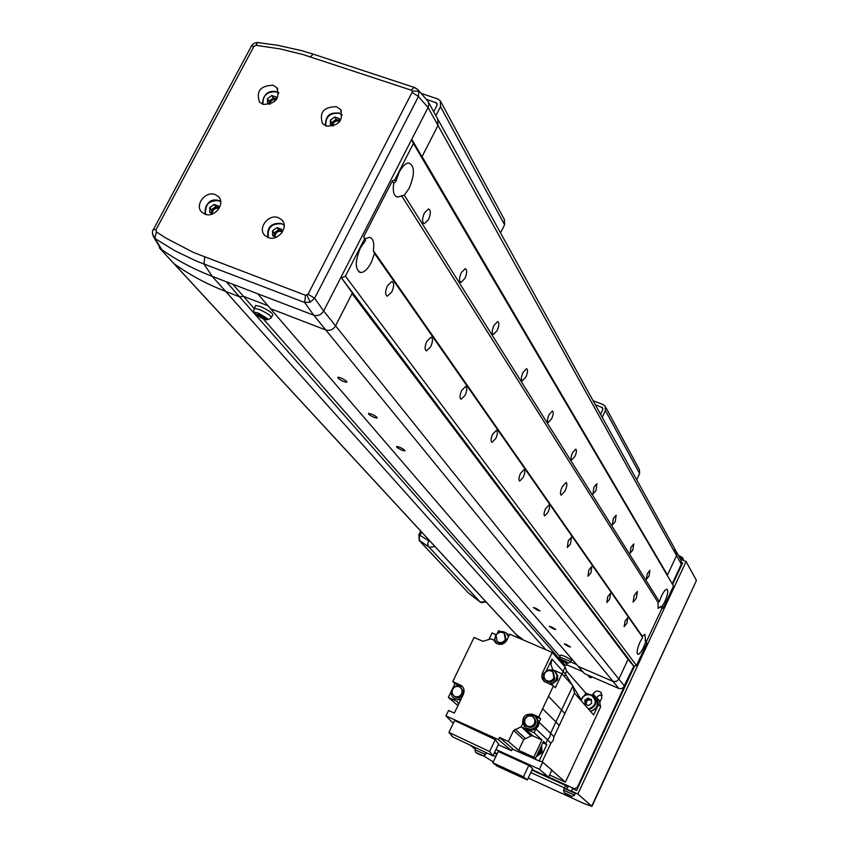 <?xml version="1.0" encoding="UTF-8"?>
<svg xmlns="http://www.w3.org/2000/svg" width="849" height="849" viewBox="0 0 849 849"><rect width="100%" height="100%" fill="white"/><g stroke="black" fill="none" stroke-linecap="round" stroke-linejoin="round"><path stroke-width="1.27" d="M636.251 598.343L637.397 591.477L634.235 595.298L633.078 602.174L636.251 598.343M565.063 490.955C567.026 486.328 567.365 483.495 566.081 482.455L562.24 486.7C560.276 491.327 559.937 494.16 561.21 495.2L565.063 490.955M642.629 637.408L640.029 642.014C637.153 648.742 636.421 652.849 637.811 654.314C639.318 654.399 641.26 652 643.648 647.118L645.696 641.791L644.858 634.405L642.237 636.188L642.629 637.408L374.536 253.469L373.369 250.688C374.494 242.496 373.104 238.038 369.198 237.338L365.166 238.919L365.537 240.585L360.496 247.696C354.829 261.386 354.893 269.664 360.687 272.54C364.21 272.423 367.702 269.154 371.151 262.723L374.536 253.469M660.66 606.653L662.241 606.282L664.788 601.782C667.696 594.926 668.428 590.766 666.996 589.302C665.542 589.259 663.674 591.573 661.371 596.263L659.323 601.633L657.996 602.419L658.155 608.351L660.66 606.653L661.859 608.542L646.269 641.971L646.8 643.383L636.474 665.531L633.768 666.274L623.315 687.69L621.086 688.709L618.709 688.412L584.42 673.586L578.275 666.444L613.445 681.577L616.374 681.45L618.868 679.104L616.374 681.45L612.989 681.418L618.709 688.412M404.326 195.153L409.165 188.298C414.981 174.034 414.811 165.576 408.677 162.923C405.472 163.284 402.32 166.372 399.21 172.188L395.793 181.559L393.713 183.225C392.546 191.863 393.957 196.48 397.948 197.053L404.326 195.153L659.323 601.633M648.965 576.184L649.931 570.379L647.331 573.542L646.354 579.347L648.965 576.184M626.838 623.399L627.804 617.679L625.097 620.948L624.121 626.658L626.838 623.399M632.813 550.067L633.768 543.954L631.04 547.202L630.085 553.315L632.813 550.067M609.667 599.182L610.622 593.154L607.778 596.518L606.823 602.535L609.667 599.182M615.238 521.636L616.162 515.163L613.296 518.495L612.362 524.969L615.238 521.636M590.957 572.788L591.891 566.432L588.898 569.881L587.964 576.248L590.957 572.788M596.019 490.542L596.911 483.686L593.897 487.103L592.995 493.969L596.019 490.542M570.507 543.933L571.409 537.205L568.246 540.749L567.344 547.488L570.507 543.933M574.922 456.412C576.598 452.432 576.885 450.002 575.76 449.121L572.587 452.634C570.899 456.624 570.613 459.054 571.727 459.935L574.922 456.412M548.04 512.244C549.696 508.36 549.982 505.972 548.889 505.081L545.557 508.742C543.901 512.626 543.615 515.014 544.697 515.905L548.04 512.244M551.648 418.78C553.452 414.524 553.707 411.924 552.423 410.99L549.07 414.609C547.276 418.865 547.011 421.465 548.295 422.399L551.648 418.78M523.26 477.287C525.022 473.137 525.276 470.59 524.035 469.635L520.501 473.402C518.739 477.552 518.474 480.099 519.715 481.054L523.26 477.287M525.871 377.073C527.791 372.499 528.014 369.708 526.529 368.71L522.995 372.435C521.074 377.009 520.851 379.8 522.326 380.798L525.871 377.073M495.774 438.509C497.663 434.062 497.885 431.334 496.453 430.316L492.707 434.189C490.818 438.646 490.584 441.374 492.006 442.393L495.774 438.509M497.132 330.59C499.201 325.634 499.371 322.631 497.652 321.569L493.927 325.4C491.858 330.357 491.677 333.36 493.396 334.421L497.132 330.59M465.114 395.273C467.152 390.476 467.332 387.526 465.666 386.444L461.697 390.444C459.659 395.241 459.479 398.181 461.134 399.274L465.114 395.273M464.912 278.461C467.152 273.06 467.247 269.802 465.22 268.687L461.294 272.625C459.054 278.016 458.948 281.284 460.965 282.409L464.912 278.461M430.719 346.742C432.916 341.531 433.032 338.337 431.069 337.18L426.856 341.309C424.659 346.519 424.542 349.714 426.485 350.881L430.719 346.742M428.512 219.594C430.952 213.651 430.963 210.096 428.533 208.928L424.415 212.972C421.985 218.915 421.964 222.48 424.383 223.648L428.512 219.594M391.835 291.907C394.223 286.166 394.254 282.696 391.909 281.475L387.462 285.731C385.075 291.451 385.043 294.932 387.356 296.163L391.835 291.907M645.696 641.791L646.8 643.383M645.028 640.188L646.269 641.971M401.524 195.61L657.996 602.419M373.369 250.688L642.237 636.188M578.275 666.433L270.544 308.707L325.793 329.974L313.737 315.212L257.693 293.754L270.544 308.707L325.793 329.974C329.879 331.057 333.137 329.688 335.567 325.836L323.671 310.999L428.076 107.483L411.51 139.777L413.431 143.481L394.753 179.914L395.793 181.559M394.753 179.914L392.291 180.975L393.713 183.225M392.291 180.975L363.669 236.786L364.454 239.025L345.416 276.169L341.447 277.856L634.161 666.444M341.447 277.856L352.367 292.969L335.567 325.836L352.027 293.616L628.08 659.386L618.868 679.104L624.514 686.13M345.416 276.169L636.474 665.531M364.454 239.025L365.537 240.585M363.669 236.786L365.166 238.919M662.241 606.282L663.302 607.969L661.859 608.542M413.431 143.481L673.512 586.054L663.302 607.969M412.158 140L673.512 586.054M522.411 639.117L516.107 634.49M562.579 664.151L565.031 665.213L567.429 665.064L582.796 671.708M173.249 262.872L173.971 263.657C189.624 274.896 206.869 284.16 225.707 291.44L239.535 296.768L558.642 657.975L556.148 656.903L558.642 657.975L565.031 665.213M565.052 662.347L567.429 665.064M558.642 657.975L559.608 657.911L558.642 657.975M570.592 661.923L576.63 664.523L570.592 661.923M627.549 658.675L633.768 666.274L577.224 787.564L577.734 788.021M628.271 658.983L618.868 679.104L335.567 325.836C333.137 329.688 329.879 331.057 325.793 329.974L612.989 681.418L578.275 666.444M676.642 552.243L681.025 560.181L681.333 564.224L672.397 583.401L680.887 565.19L681.269 565.88M674.393 550.046L676.239 551.5L676.547 555.586L667.473 575.028M174.034 263.678C189.667 274.906 206.891 284.16 225.707 291.44L239.535 296.768L243.461 296.333L232.828 284.235M158.721 245.319L159.792 248.279C175.637 259.645 193.116 268.995 212.208 276.349L226.237 281.719L239.535 296.768L243.461 296.333L268.04 305.789L243.461 296.333L254.084 308.442M421.995 156.747L437.999 125.419L437.734 119.051L437.999 125.419L422.08 156.577L667.378 574.858M415.235 87.903L417.729 89.463L418.801 91.225L418.43 96.531L314.65 298.222L323.66 311.021L340.799 277.612M313.737 315.212L304.653 302.477L305.544 295.303L308.038 294.232L412.105 92.35L412.211 91.045L411.298 90.196L414.132 87.383L414.959 87.617M438.36 120.165L676.239 551.5L676.547 555.586L667.526 574.922M568.13 646.322L564.277 643.924L566.686 644.624L570.539 647.034L568.13 646.322M553.315 628.833L549.324 626.318L551.776 627.018L555.766 629.544L553.315 628.833M537.513 610.176L533.374 607.534L535.868 608.245L540.006 610.887L537.513 610.176M402.055 450.257C398.075 448.431 396.271 447.158 396.632 446.415L399.38 447.105C403.371 448.919 405.175 450.203 404.814 450.936L402.055 450.257M374.282 417.464C370.026 415.522 368.137 414.142 368.593 413.346L371.363 414.025C375.619 415.968 377.518 417.337 377.062 418.132L374.282 417.464M343.919 381.626C339.367 379.535 337.382 378.06 337.944 377.189L340.725 377.858C345.288 379.938 347.283 381.424 346.71 382.283L343.919 381.626M263.137 318.736L559.905 656.5M174.077 263.721L516.563 634.925L522.432 639.127M468.669 593.154L480.226 602.037M467.905 592.411L419.597 540.802L418.96 538.192L419.958 535.284L428.639 540.739L427.62 544.156L428.819 546.905L419.045 540.272M592.825 677.226L589.662 677.406L587.71 675.008M548.603 776.994L574.306 788.7L576.036 790.217M574.306 788.7L577.224 787.564M681.089 564.744L681.471 565.434M600.158 701.497L601.867 697.846L600.89 692.349C597.802 690.269 595.191 690.821 593.048 694.004L592.422 695.331M596.529 697.676L598.98 695.373L602.302 695.129M591.106 677.682L591.456 676.632M531.92 770.128L565.646 785.484L564.511 787.914L530.784 772.537M495.795 756.586L493.173 755.387M496.941 754.188L494.309 752.999M634.447 666.327L576.588 790.472L572.544 788.625L571.409 791.066L577.829 793.995L686.109 561.529L680.527 559.279M672.758 584.123L682.649 562.908L681.736 562.537M493.258 761.924L483.633 755.886M475.185 749.158L470.07 745.082M686.109 561.529L696.435 580.483L591.711 806.179L577.829 793.995M591.711 806.179L584.25 803.653L528.205 778.013M696.435 580.483L591.923 806.412M572.258 791.809L571.409 791.066M565.37 788.668L564.511 787.914M565.646 785.484L567.832 787.341M452.453 688.868L455.011 683.551L452.772 681.577L474.06 637.461L482.943 641.324L490.913 638.862L493.81 640.125L495.71 642.852C500.157 645.569 503.913 644.646 506.98 640.061L509.803 634.171L552.19 652.435L542.479 672.917L541.747 676.175L542.246 678.765L544.135 681.407L553.474 685.812L542.617 708.766L555.925 721.937L572.916 685.865L574.497 693.092L593.61 714.922L598.481 704.5L600.604 706.888L565.402 782.184L549.547 774.978M461.389 698.472L457.558 699.512L453.907 698.313C451.212 696.053 450.564 693.198 451.944 689.759C454.714 685.504 458.205 684.517 462.418 686.799L463.023 687.319M574.497 693.092L559.226 725.545L555.925 721.937L550.598 733.249L539.073 722.244L540.675 718.859L535.199 716.418L537.587 720.27L537.046 724.929C534.233 729.28 530.646 730.267 526.295 727.869L523.801 723.974L524.342 719.262C527.208 714.858 530.816 713.913 535.178 716.407L535.178 716.407M553.951 736.762L553.24 740.381L550.884 743.268L547.509 739.808L549.887 736.9L550.598 733.249L553.951 736.762L559.226 725.545M539.073 722.244L538.34 725.98L535.899 728.951L547.509 739.808L545.758 743.512L546.83 744.594L539.126 760.959L542.182 761.765L550.884 743.268M536.292 756.639L542.182 752.554L541.535 745.518M541.482 745.634L541.832 752.235L536.472 756.268M508.859 636.145L507.171 633.959M496.676 643.531L494.776 639.902L495.402 635.71C498.405 631.253 502.056 630.383 506.365 633.099L508.455 636.983M526.327 727.89L527.271 728.76C531.612 731.148 535.178 730.172 537.99 725.821L538.542 721.183L536.122 717.309M551.181 684.814L557.517 679.964L557.708 675.592L555.745 672.45M545.1 682.087L543.073 678.362L543.668 674.053C546.703 669.521 550.428 668.651 554.843 671.474L556.944 675.21L556.36 679.582L553.283 682.893L548.921 683.816M454.332 696.329L454.947 696.859C458.099 698.515 460.699 697.751 462.747 694.588L463.172 691.086L460.922 687.86M452.453 689.547C454.523 686.353 457.144 685.61 460.307 687.319L462.153 690.184L461.718 693.697C459.67 696.87 457.07 697.623 453.918 695.968L452.029 693.092L452.453 689.547M536.653 755.886L541.524 752.097L541.301 746.016M540.962 746.749L540.495 751.174L537.353 754.4M497.482 641.791L498.087 642.417C501.313 644.391 504.041 643.722 506.259 640.401L504.826 634.054M495.996 635.392C498.246 632.038 500.984 631.38 504.221 633.418L505.325 639.414C503.096 642.746 500.369 643.415 497.143 641.43L495.996 635.392M526.677 725.757L527.388 726.415C530.646 728.219 533.331 727.487 535.454 724.218L535.857 720.716L533.851 717.628M525.011 719.114C527.155 715.813 529.872 715.091 533.14 716.959L534.966 719.867L534.552 723.369C532.429 726.638 529.734 727.381 526.465 725.566L524.597 722.648L525.011 719.114M545.769 680.166L546.448 680.887C549.749 682.925 552.529 682.267 554.768 678.892L553.431 672.588M544.379 673.809C546.65 670.402 549.452 669.755 552.763 671.856L553.909 677.958C551.659 681.344 548.879 682.012 545.578 679.953L543.944 677.131L544.379 673.809M598.046 699.088L599.468 700.712L600.604 706.888M552.19 652.435L565.137 667.038L566.612 671.081L585.672 692.89L588.856 694.28M593.875 696.467L597.356 698.303L598.481 704.5M457.961 705.604L448.325 697.432L451.562 690.715M551.786 770.213L565.402 782.184M584.547 695.395L585.672 692.89M581.077 699.661L573.054 686.47M572.205 685.09L565.338 673.788L563.067 671.432L565.137 667.038M488.897 639.562L492.08 632.951L496.018 634.649M524.555 725.895L523.271 728.591L521.265 726.755L513.581 730.511L508.381 741.474L499.52 737.473L498.48 739.649L445.958 715.887L448.559 710.496L454.342 713.107L463.363 694.376C464.764 690.863 464.127 687.934 461.421 685.599L452.772 681.577M521.265 726.755L522.708 723.709C522.305 716.354 525.69 713.245 532.875 714.37L534.499 715.93M542.617 708.766L538.733 716.981L532.875 714.37M459.67 685.631L455.011 683.551M454.183 698.547L460.54 700.223M458.598 704.256L457.24 701.433L448.325 697.432M542.182 761.765L551.871 770.032L548.55 777.111L532.143 769.64M497.164 753.71L494.532 752.511M512.255 749.051L539.126 760.959M564.882 713.531L548.496 696.329M506.025 632.823L509.283 635.243M497.472 633.11L498.65 630.658L500.804 631.592M566.612 671.081L564.394 676.441M453.249 723.412L445.958 715.887M492.94 755.854L498.533 744.106L495.296 739.617L454.629 720.546L448.93 732.4L452.867 736.985L492.94 755.854L489.618 751.545L448.93 732.4M498.48 739.649L511.48 750.686L498.257 744.69M508.381 741.474L518.633 750.304L533.83 757.191L535.39 758.55L520.246 751.694L522.634 753.753M511.48 750.686L512.488 748.553L499.52 737.473M513.581 730.511L523.727 739.553L518.633 750.304M523.727 739.553L531.039 735.977L532.949 735.945L541.938 739.978L534.117 732.74L535.899 728.951M524.12 725.004L522.708 723.709M538.733 716.981L540.675 718.859M553.474 685.812L555.352 687.807L561.985 673.777L572.916 685.865M562.218 674.032L563.067 671.432L551.935 659.036L546.236 671.06M493.81 640.125L495.338 641.685M528.81 765.395L498.225 751.482L492.855 762.784L496.92 766.031L527.293 779.934L523.43 776.782L528.81 765.395L532.62 768.632L527.293 779.934M495.965 749.508L539.412 769.258L548.55 777.111M539.412 769.258L542.798 762.041M542.819 742.79L546.83 744.594M524.268 754.23L524.544 753.647M535.39 758.55L543.477 741.4L545.758 743.512M533.83 757.191L541.938 739.978M493.959 640.273L494.691 638.894M495.296 739.617L489.618 751.545M531.039 735.977L523.271 728.591L524.99 728.665L532.949 735.945M534.117 732.74L524.99 728.665M551.935 659.036L550.895 664.597L552.795 669.787L561.985 673.777M523.43 776.782L492.855 762.784M569.806 795.46L564.436 792.881M574.359 795.322L575.261 793.762L574.295 792.934L564.256 788.477M569.668 795.8L571.335 796.097L565.466 793.21L569.562 795.651M566.209 794.197L564.861 793.242M480.99 754.846L475.758 752.341M485.469 754.75L486.36 753.222L484.471 751.864M476.682 748.202L475.61 748.022M477.552 753.594L480.789 755.069M480.852 755.207L482.434 755.461L481.468 754.888L476.416 752.893M678.404 555.437L683.01 558.228M678.383 555.395L679.699 555.946M591.413 700.467L590.755 700.075C587.243 699.682 585.799 701.21 586.436 704.681M586.298 704.617L585.821 703.174L587.232 700.17L590.501 699.788L591.413 700.393M585.927 704.458L585.672 701.295L588.792 699.045L591.392 700.181M585.099 704.097L584.791 700.329L587.922 698.069L591.339 699.565L591.647 703.333L588.516 705.593L585.099 704.097M585.672 701.295L584.791 700.329M588.792 699.045L587.922 698.069M336.437 106.687L340.407 109.404C343.633 120.42 338.931 125.992 326.303 126.098L322.45 123.487C319.075 112.471 323.734 106.868 336.437 106.687M278.451 217.694L281.783 219.849C289.424 226.895 277.92 241.795 268.093 237.54L264.899 235.513C257.088 228.519 268.549 213.481 278.451 217.694M215.243 194.591L218.32 196.522C226.004 203.314 214.574 218.32 204.885 214.128L201.945 212.303C194.103 205.564 205.49 190.431 215.243 194.591M273.166 85.261L276.859 87.723C280.181 98.58 275.575 104.14 263.041 104.374L259.465 102.018C256.005 91.151 260.569 85.569 273.166 85.261M417.867 89.633L428.055 101.392L428.872 104.448L428.076 107.483L418.43 96.531L412.105 92.35M411.298 90.196L302.796 54.485L279.671 48.828L255.931 45.294L253.893 46.419L155.972 229.835L156.343 231.883L165.99 238.134L193.657 252.535L305.544 295.303M308.038 294.232L314.65 298.222L310.203 302.159L304.653 302.477L196.501 261.131L174.894 250.763L154.858 238.473L161.883 249.765C177.186 260.463 193.965 269.324 212.208 276.349L313.769 315.223C317.876 316.284 321.177 314.883 323.66 311.021M161.883 249.765L159.952 247.292M156.343 231.883L154.858 238.473L152.449 233.772M255.931 45.294L257.703 42.556L258.828 42.673M253.893 46.419L251.41 46.079L250.88 47.088M155.972 229.835L153.563 229.283L153.181 229.983M565.89 661.976L565.657 662.549L567.503 662.676L566.57 662.029L561.592 659.758L562.526 660.83L561.019 660.066L564.553 662.178L567.45 663.09L567.535 662.39L561.985 659.641L560.786 659.875M570.56 661.987L571.419 660.511L570.486 659.397C566.113 656.776 562.77 655.332 560.436 655.067L560.372 655.237M565.583 662.496L565.667 661.955M562.526 660.83L562.855 660.204M563.28 661.562L563.577 661.031M264.389 319.182C267.382 320.137 268.337 319.893 267.255 318.449L258.743 313.292C255.241 312.05 254.063 312.209 255.209 313.79L256.663 315.075M271.436 317.229L272.391 315.711C273.919 313.981 270.003 310.946 260.622 306.606L255.645 305.47L255.156 306.659M266.819 318.895L265.833 317.759L261.089 316.199L260.208 314.353L257.767 313.408L258.658 315.266L257.979 315.35L255.432 313.737L262.044 318.269L264.464 319.203L263.041 318.417L266.819 318.895M264.081 317.494L263.721 318.333M258.977 316.497L260.24 314.438M261.184 316.252L260.611 317.484M262.044 318.269L262.383 316.964M263.041 318.417L263.53 317.377M258.658 315.266L259.348 314.045M281.645 231.427L281.624 231.427C277.655 230.928 275.447 232.668 275.002 236.648M281.635 230.875L280.934 230.525L281.624 230.79M280.934 230.525L276.413 231.31L278.631 229.686L280.934 230.525M276.413 231.31L274.28 235.417L274.195 232.944L276.413 231.31M274.301 236.393L274.28 235.417L274.439 236.436M276.381 237.158L272.688 235.789L272.529 230.822L276.976 227.564L281.581 229.251L281.698 233.029M274.195 232.944L272.529 230.822M278.631 229.686L276.976 227.564M339.409 121.205L339.133 121.099C335.493 120.611 333.296 122.16 332.553 125.748M339.377 120.547L338.496 120.112L339.377 120.409M338.496 120.112L334.007 120.94L336.204 119.327L338.496 120.112M334.007 120.94L331.917 124.962L331.81 122.564L334.007 120.94M331.917 124.962L331.98 125.546L331.917 124.962M333.402 126.034L330.494 125.036L330.293 120.229L334.686 116.992L339.292 118.563L339.441 121.98M331.81 122.564L330.293 120.229M336.204 119.327L334.686 116.992M218.108 207.411L213.683 208.196L215.869 206.583L218.108 207.411M213.683 208.196L211.539 212.239L211.497 209.799L213.683 208.196M211.56 213.195L211.539 212.239L211.698 213.237M213.003 213.725L209.809 212.547L209.714 207.665L214.097 204.439L218.575 206.084L218.639 209.119M211.497 209.799L209.714 207.665M215.869 206.583L214.097 204.439M218.618 208.238C214.829 207.941 212.728 209.682 212.314 213.47M276.318 99.651L276.307 99.651C272.741 99.174 270.576 100.702 269.812 104.236M276.296 98.972L275.617 98.654L276.296 98.887M275.617 98.654L271.213 99.482L273.378 97.89L275.617 98.654M271.213 99.482L269.122 103.44L269.048 101.084L271.213 99.482M269.982 104.3L267.552 103.461L267.414 98.728L271.754 95.534L276.243 97.062L276.328 99.811M269.048 101.084L267.414 98.728M273.378 97.89L271.754 95.534M605.56 406.926L639.361 469.518L639.615 473.593L636.686 479.791M593.122 400.792L603.108 404.57L605.167 406.183L605.422 410.576L602.206 417.262M600.54 414.238L602.779 409.568L602.673 407.807L595.255 404.665M615.079 440.61L615.716 441.618M618.157 446.192L618.783 447.19M440.833 101.816L504.37 219.488L504.593 224.752L500.528 232.902M421.21 93.443L437.575 98.855L440.323 100.861L440.504 106.656L435.887 115.687M433.722 111.771L436.948 105.478L436.874 103.154L426.24 99.195M453.653 147.896L454.162 148.84M452.952 146.633L453.844 148.076M516.521 634.903L519.439 638.077M428.066 107.515L681.333 564.224M545.843 649.697L212.208 276.349L204.025 264.135L204.705 257.045M173.971 263.657L159.792 248.279M485.861 601.708L480.279 602.079L428.819 546.905L429.668 547.382L434.879 546.459M430.061 541.238L428.639 540.739L428.978 540.06M421.56 532.026L419.958 535.284L418.78 535.114L419.788 541.131L468.383 592.92L481.234 602.641M418.674 535.337L420.743 531.134M593.048 694.004L596.03 697.411M567.472 787.087L566.527 789.114M460.169 684.867L462.089 686.576M515.078 729.195L525.191 738.269M542.479 672.917L543.625 674.138M568.416 789.931L571.504 791.417M572.035 796.458L574.317 795.396L573.372 794.6L563.598 790.249M483.187 755.865L485.416 754.825L484.365 753.965L474.962 749.763M679.667 557.719L683.657 560.542M588.453 709.032C596.433 705.615 597.388 701.009 591.329 695.204C586.288 693.835 582.902 695.66 581.141 700.69M593.631 696.233L591.583 694.896C586.426 693.442 582.849 695.267 580.865 700.372C582.849 695.289 586.415 693.463 591.573 694.896L593.631 696.233C597.611 702.452 596.03 706.888 588.888 709.541M590.395 711.25C597.558 708.639 599.15 704.224 595.181 697.984L594.608 697.337M310.203 302.159L306.945 295.25M418.801 91.225L412.211 91.045M417.729 89.463L414.132 87.383L314.236 54.463M310.331 56.841L313.26 54.145L301.66 50.664L277.92 45.337L257.703 42.556C254.955 42.567 252.864 43.745 251.41 46.079L153.563 229.283C151.95 230.663 152.088 233.464 153.956 237.678L161.034 249.033M568.023 663.196L570.464 662.135L569.552 661.053L559.714 656.999M267.393 319.723L270.757 318.29C272.242 316.624 268.422 313.674 259.295 309.439L254.456 308.325L253.957 309.439M284.182 225.282L281.677 223.807C271.393 223.351 266.989 227.967 268.443 237.667M281.974 223.637L281.91 223.605C276.201 222.725 266.002 223.584 268.008 237.508C267 227.712 271.627 223.075 281.879 223.605M342.253 115.029L339.345 113.267C329.826 112.705 325.316 116.918 325.814 125.917M339.621 113.129L339.547 113.087C334.05 112.959 325.422 111.686 325.432 125.748C325.337 116.706 330.028 112.493 339.504 113.097M220.74 201.829L218.734 200.735C208.705 200.311 204.333 204.853 205.617 214.373M220.698 201.393L218.968 200.534C210.297 198.263 205.713 202.837 205.214 214.245C204.344 204.62 208.918 200.046 218.936 200.534M219.042 200.576L220.698 201.404M278.769 93.22L276.339 91.862C267.021 91.342 262.574 95.502 262.978 104.353M278.769 92.828L276.551 91.681C267.966 90.143 263.328 94.324 262.617 104.225C262.585 95.321 267.212 91.14 276.509 91.692M276.636 91.734L278.769 92.838M605.422 410.576L639.615 473.593M601.856 407.17L602.928 409.144M440.504 106.656L504.593 224.752M435.781 102.358L437.171 104.894M387.356 296.163L386.656 295.898M424.383 223.648L423.555 223.361M460.965 282.409L460.381 282.197M395.73 196.268L397.948 197.053M358.798 271.839L360.687 272.54M516.372 634.787L519.397 638.055M173.758 263.477L159.57 248.099M437.734 119.051L428.501 102.294M173.822 263.54L516.383 634.787M481.277 602.663L486.042 601.899M600.89 692.349L601.506 693.06M462.27 686.353L461.421 685.599M455 699.247L453.907 698.313M527.271 728.76L526.295 727.869M454.947 696.859L453.918 695.968M498.087 642.417L497.143 641.43M527.388 726.415L526.465 725.566M546.448 680.887L545.578 679.953M574.486 788.859L574.232 789.4M564.288 788.381L563.63 790.164L564.214 792.69L565.763 793.921M568.448 786.025L566.93 789.283M475.642 747.927L474.994 749.667L475.536 752.14L477.212 753.466M683.732 560.573L682.182 557.432L679.529 555.872M596.592 699.778C598.566 705.678 596.507 709.499 590.405 711.26M341.394 110.954L340.407 109.404M282.929 221.334L281.783 219.849M219.392 197.838L218.32 196.522M277.793 89.103L276.859 87.723M560.436 655.067L559.778 656.839L561.019 660.066M563.057 661.435L563.757 661.806M255.645 305.47L254.456 308.325C253.331 311.159 253.798 313.185 255.846 314.406L261.078 317.791M263.943 317.473L263.519 318.449"/></g></svg>
